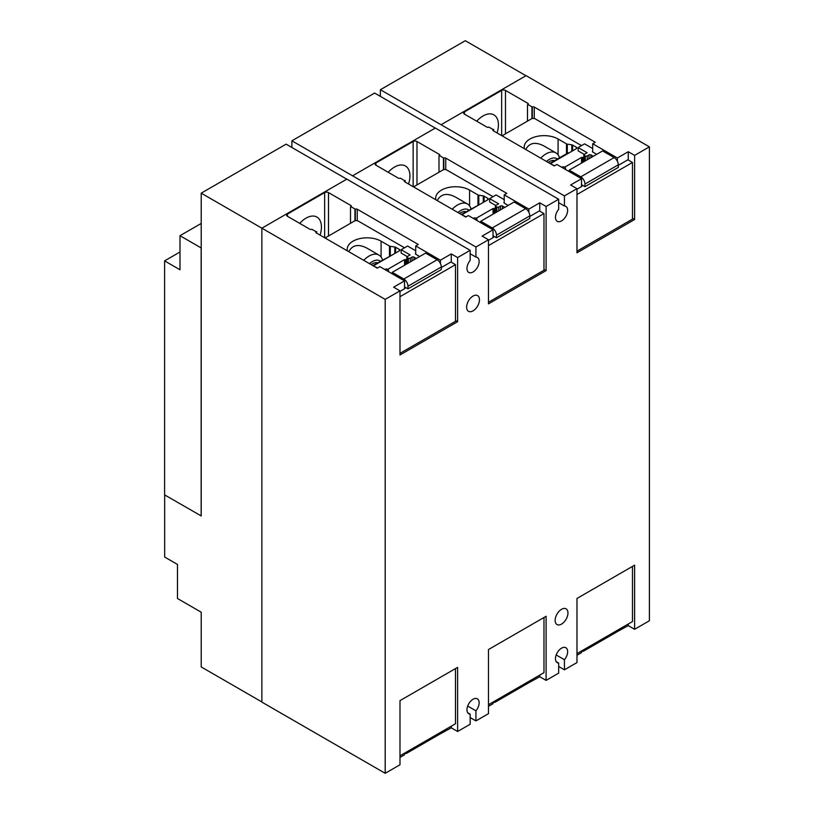 <?xml version="1.0" encoding="UTF-8"?>
<svg xmlns="http://www.w3.org/2000/svg" width="814" height="814" viewBox="0 0 814 814"><rect width="100%" height="100%" fill="white"/><g stroke="black" fill="none" stroke-linecap="round" stroke-linejoin="round"><path stroke-width="1.22" d="M480.229 204.161L461.324 214.489M568.732 153.073L568.223 152.767L549.826 163.39M391.738 255.25L372.832 265.578M539.763 202.818L546.113 206.481L546.113 270.604L488.481 303.876L488.481 239.754L482.132 236.091L493.03 229.802L468.355 215.557L465.771 217.053L404.741 181.817A1.363 0.783 180 0 1 404.344 181.257A1.363 0.783 180 0 1 404.741 180.708L400.295 178.154A1.363 0.783 180 0 1 398.372 178.154L375.936 165.201A2.717 1.567 180 0 1 375.142 164.092A2.717 1.567 180 0 1 375.936 162.983L413.136 141.504A2.717 1.567 180 0 1 416.982 141.504L439.418 154.457A1.363 0.783 180 0 1 439.814 155.016A1.363 0.783 180 0 1 439.418 155.566L443.844 158.13A1.363 0.783 180 0 1 445.767 158.13L506.796 193.366L504.212 194.861L528.876 209.106L539.763 202.818L539.763 211.131M528.876 209.106L528.876 212.332M504.212 194.861L504.212 203.103M443.437 158.364L443.437 169.719M439 155.81L439 172.212M388.207 172.283A21.764 12.566 -60 0 1 405.423 165.975A21.764 12.566 -60 0 1 409.93 175.936A21.764 12.566 -60 0 1 408.567 184.025M405.148 180.474L405.148 182.051M493.03 229.802L493.03 237.678M435.276 128.073L374.613 93.05L291.89 140.812L475.936 246.998L475.936 257.092A8.618 4.976 -60 0 1 477.36 257.489A8.618 4.976 -60 0 1 479.141 261.436A8.618 4.976 -60 0 1 475.386 270.106A8.618 4.976 -60 0 1 468.742 272.415A8.618 4.976 -60 0 1 466.961 268.467A8.618 4.976 -60 0 1 470.166 260.429L470.166 250.325L346.845 179.131L261.874 228.185L261.874 702.106L385.195 773.3L385.195 299.389L399.989 290.852L393.64 287.179L404.527 280.891L379.863 266.656L377.279 268.142L316.249 232.906A1.363 0.783 180 0 1 315.852 232.356A1.363 0.783 180 0 1 316.249 231.797L311.803 229.243A1.363 0.783 180 0 1 309.88 229.243L287.444 216.29A2.717 1.567 180 0 1 286.65 215.181A2.717 1.567 180 0 1 287.444 214.072L324.644 192.592A2.717 1.567 180 0 1 328.49 192.592L350.926 205.545A1.363 0.783 180 0 1 351.322 206.105A1.363 0.783 180 0 1 350.926 206.664L355.342 209.229A1.363 0.783 180 0 1 357.265 209.229L418.294 244.465L415.71 245.95L440.384 260.195L451.271 253.907L451.271 262.23M546.113 206.481L558.658 199.237L435.348 128.042L352.615 175.804M628.266 151.719L634.615 155.382L634.615 219.515L576.984 252.788L576.984 188.665L570.634 184.992L581.522 178.704L556.857 164.469L554.273 165.954L493.243 130.728A1.363 0.783 180 0 1 492.846 130.169A1.363 0.783 180 0 1 493.243 129.609L488.797 127.065A1.363 0.783 180 0 1 486.874 127.065L464.438 114.113A2.717 1.567 180 0 1 463.634 112.993A2.717 1.567 180 0 1 464.438 111.884L501.638 90.415A2.717 1.567 180 0 1 505.484 90.415L527.92 103.368A1.363 0.783 180 0 1 528.317 103.917A1.363 0.783 180 0 1 527.92 104.477L532.336 107.041A1.363 0.783 180 0 1 534.259 107.041L595.288 142.277L592.704 143.763L617.378 158.008L628.266 151.719L628.266 160.043M617.378 158.008L617.378 161.243M592.704 143.763L592.704 152.015M531.929 107.275L531.929 118.63M527.503 104.711L527.503 121.113M476.699 121.184A21.764 12.566 -60 0 1 493.915 114.876A21.764 12.566 -60 0 1 498.422 124.847A21.764 12.566 -60 0 1 497.069 132.936M493.65 129.375L493.65 130.962M581.522 178.704L581.522 186.579M440.384 260.195L440.384 263.431M415.71 245.95L415.71 254.202M354.935 209.463L354.935 220.818M350.508 206.898L350.508 223.301M299.705 223.372A21.764 12.566 -60 0 1 316.921 217.063A21.764 12.566 -60 0 1 321.428 227.035A21.764 12.566 -60 0 1 320.075 235.114M316.656 231.563L316.656 233.14M404.527 280.891L404.527 288.767M493.03 702.085L493.03 703.713L488.481 706.338M385.195 773.3L399.989 764.763L399.989 700.63L457.621 667.358L457.621 731.491L470.166 724.246L470.166 714.153A8.618 4.976 -60 0 1 468.742 713.746A8.618 4.976 -60 0 1 466.961 709.808A8.618 4.976 -60 0 1 470.716 701.129A8.618 4.976 -60 0 1 477.36 698.829A8.618 4.976 -60 0 1 479.141 702.767A8.618 4.976 -60 0 1 475.936 710.815L475.936 720.909L488.481 713.664L488.481 649.541L546.113 616.269L546.113 680.392L539.763 676.729L528.612 682.865M539.763 676.729L539.763 675.101M404.527 753.174L404.527 754.812L399.989 757.427M457.621 731.491L451.271 727.818L440.12 733.953M451.271 727.818L451.271 726.19M470.166 253.765L475.936 257.092M291.89 147.476L291.89 140.812M546.113 270.604L543.976 269.373M475.936 246.998L488.481 239.754M558.658 202.666L564.438 206.003A8.618 4.976 -60 0 1 565.852 206.4A8.618 4.976 -60 0 1 567.643 210.348A8.618 4.976 -60 0 1 563.878 219.017A8.618 4.976 -60 0 1 557.244 221.327A8.618 4.976 -60 0 1 555.453 217.379A8.618 4.976 -60 0 1 558.658 209.33L558.658 199.237M380.382 96.388L380.382 89.723L564.438 195.909L564.438 206.003M634.615 219.515L632.478 218.274M564.438 195.909L576.984 188.665M634.615 155.382L649.399 146.846L526.088 75.651L441.117 124.705M346.784 179.172L286.121 144.149L201.211 193.162L385.195 299.389M451.271 253.907L457.621 257.57L457.621 321.703L399.989 354.975L399.989 290.852M457.621 321.703L455.484 320.462M457.621 257.57L470.166 250.325M567.958 612.983A9.066 5.24 -60 0 1 564 622.11A9.066 5.24 -60 0 1 557.01 624.542A9.066 5.24 -60 0 1 555.138 620.39A9.066 5.24 -60 0 1 559.096 611.263A9.066 5.24 -60 0 1 566.086 608.831A9.066 5.24 -60 0 1 567.958 612.983M479.466 299.756A9.066 5.24 -60 0 1 475.508 308.882A9.066 5.24 -60 0 1 468.518 311.314A9.066 5.24 -60 0 1 466.636 307.163A9.066 5.24 -60 0 1 470.594 298.036A9.066 5.24 -60 0 1 477.584 295.604A9.066 5.24 -60 0 1 479.466 299.756M475.936 720.909L470.166 717.582M556.186 661.619L558.658 663.054L558.658 673.147L546.113 680.392M525.956 75.722L465.293 40.7L380.382 89.723M261.874 701.953L201.211 666.931L201.211 612.209L177.483 598.514L177.483 564.448L164.662 557.041L164.662 494.912M201.211 193.162L201.211 515.944L164.601 494.881L164.601 260.887L179.986 251.994M649.399 146.846L649.399 620.756L634.615 629.303L628.266 625.63L628.266 624.002M558.658 663.054A8.618 4.976 -60 0 1 557.244 662.657A8.618 4.976 -60 0 1 555.453 658.709A8.618 4.976 -60 0 1 559.218 650.04A8.618 4.976 -60 0 1 565.852 647.73A8.618 4.976 -60 0 1 567.643 651.678A8.618 4.976 -60 0 1 564.438 659.727L564.438 669.82L576.984 662.576L576.984 598.453L634.615 565.17L634.615 629.303M628.266 625.63L617.378 631.583M576.984 655.239L581.522 652.625L581.522 650.996M475.936 710.815L467.684 706.053M564.438 659.727L556.186 654.955M564.438 669.82L558.658 666.483M467.684 712.718L470.166 714.153M201.211 223.453L179.986 235.704L179.986 269.77L164.601 260.887M179.986 235.704L201.15 247.924L201.15 515.984M584.91 649.033A5.891 3.398 60 0 1 583.73 651.047A5.891 3.398 60 0 1 581.522 651.098M583.73 651.047L617.083 631.786A5.891 3.398 -120 0 0 618.253 629.782M632.478 566.412L632.478 621.581L576.984 653.611M496.408 700.132A5.891 3.398 60 0 1 495.238 702.136A5.891 3.398 60 0 1 493.03 702.197M495.238 702.136L528.581 682.885A5.891 3.398 -120 0 0 529.761 680.88M543.976 617.5L543.976 672.669L488.481 704.71M407.916 751.22A5.891 3.398 60 0 1 406.746 753.225A5.891 3.398 60 0 1 404.527 753.286M406.746 753.225L440.089 733.974A5.891 3.398 -120 0 0 441.259 731.969M455.484 668.599L455.484 723.758L399.989 755.799M548.097 162.393A12.617 7.285 -60 0 1 549.236 161.65A12.617 7.285 -60 0 1 554.609 160.633M546.469 161.447A15.324 8.852 -60 0 1 557.407 159.015M576.984 251.16L632.478 219.119L632.478 162.474L627.879 159.819L618.304 165.354M584.951 186.65L618.304 167.399L618.304 164.804A5.891 3.398 -120 0 0 614.132 157.58L602.594 150.916L569.24 170.177L580.789 176.842A5.891 3.398 60 0 1 584.951 184.056L584.951 186.65L581.522 184.666M540.73 158.14A19.862 11.467 -60 0 1 555.962 152.9A19.862 11.467 -60 0 1 559.513 157.794M596.693 154.324L592.846 152.106A1.363 0.783 180 0 1 592.45 151.546A1.363 0.783 180 0 1 592.704 151.089M576.984 194.515L632.478 162.474M581.522 185.256L581.705 185.368A1.363 0.783 180 0 1 582.102 185.918A1.363 0.783 180 0 1 581.705 186.477L576.984 189.204M564.651 168.966L565.079 168.732A1.363 0.783 0 0 0 565.476 168.172A1.363 0.783 0 0 0 565.079 167.623L563.848 166.911A0.906 0.519 0 0 0 562.566 166.911L561.823 167.338M592.704 148.545L584.564 143.844L578.154 147.548L587.128 152.727L584.116 154.467A0.906 0.519 0 0 0 584.116 155.209L585.337 155.922A1.363 0.783 0 0 0 587.26 155.922L589 154.914A1.363 0.783 180 0 1 590.923 154.914L593.294 156.288M569.24 171.622L569.24 170.177M525.732 149.481C529.415 142.715 535.52 141.555 544.037 146.021L555.962 152.9M554.578 165.781L550.264 163.645M524.369 148.697A19.862 11.467 180 0 1 524.175 147.11A19.862 11.467 180 0 1 536.436 136.518A19.862 11.467 180 0 1 558.089 139.001L566.483 143.844A1.811 1.048 0 0 0 567.297 144.119L571.784 144.811A1.811 1.048 180 0 1 572.598 145.085L576.302 147.222A1.811 1.048 180 0 1 576.831 147.955A1.811 1.048 180 0 1 576.302 148.697L550.64 163.512M578.154 147.548L578.154 150.875L584.249 154.395M581.522 145.604L535.225 118.875A2.717 1.567 0 0 0 531.379 118.875L502.045 135.806M564.499 167.287L581.552 157.438L581.552 163.065M581.552 157.438L582.651 157.438A1.089 0.631 0 0 0 583.414 157.255L583.852 157M459.605 213.482A12.617 7.285 -60 0 1 460.744 212.749A12.617 7.285 -60 0 1 466.117 211.721M457.967 212.546A15.324 8.852 -60 0 1 468.915 210.104M488.481 302.248L543.976 270.217L543.976 213.563L539.387 210.907L529.802 216.443M496.459 237.739L529.802 218.488L529.802 215.893A5.891 3.398 -120 0 0 525.641 208.679L514.092 202.014L480.748 221.266L492.287 227.93A5.891 3.398 60 0 1 496.459 235.154L496.459 237.739L493.03 235.755M452.238 209.229A19.862 11.467 -60 0 1 467.46 203.988A19.862 11.467 -60 0 1 471.021 208.893M508.19 205.423L504.344 203.195A1.363 0.783 180 0 1 503.947 202.645A1.363 0.783 180 0 1 504.212 202.177M488.481 245.604L543.976 213.563M493.03 236.355L493.213 236.457A1.363 0.783 180 0 1 493.61 237.016A1.363 0.783 180 0 1 493.213 237.566L488.481 240.303M476.159 220.065L476.577 219.821A1.363 0.783 0 0 0 476.973 219.271A1.363 0.783 0 0 0 476.577 218.712L475.356 217.999A0.906 0.519 0 0 0 474.074 217.999L473.331 218.427M504.212 199.644L496.062 194.933L489.662 198.636L498.636 203.826L495.614 205.566A0.906 0.519 0 0 0 495.614 206.308L496.845 207.01A1.363 0.783 0 0 0 498.768 207.01L500.498 206.013A1.363 0.783 180 0 1 502.421 206.013L504.792 207.387M480.748 222.71L480.748 221.266M437.24 200.58C440.913 193.803 447.018 192.653 455.545 197.11L467.46 203.988M466.076 216.87L461.772 214.743M435.877 199.786A19.862 11.467 180 0 1 435.683 198.199A19.862 11.467 180 0 1 447.944 187.607A19.862 11.467 180 0 1 469.586 190.089L477.991 194.943A1.811 1.048 0 0 0 478.795 195.207L483.292 195.909A1.811 1.048 180 0 1 484.106 196.174L487.8 198.311A1.811 1.048 180 0 1 488.329 199.054A1.811 1.048 180 0 1 487.8 199.796L462.149 214.601M489.662 198.636L489.662 201.974L495.746 205.484M493.019 196.693L446.723 169.973A2.717 1.567 0 0 0 442.877 169.973L413.553 186.905M476.007 218.376L493.06 208.526L493.06 214.153M493.06 208.526L494.149 208.526A1.089 0.631 0 0 0 494.922 208.343L495.35 208.099M371.103 264.581A12.617 7.285 -60 0 1 372.242 263.838A12.617 7.285 -60 0 1 377.615 262.81M369.475 263.634A15.324 8.852 -60 0 1 380.413 261.202M399.989 353.347L455.484 321.306L455.484 264.662L450.885 262.006L441.31 267.531M407.967 288.838L441.31 269.587L441.31 266.992A5.891 3.398 -120 0 0 437.138 259.768L425.6 253.103L392.246 272.354L403.795 279.019A5.891 3.398 60 0 1 407.967 286.243L407.967 288.838L404.527 286.854M363.736 260.327A19.862 11.467 -60 0 1 378.968 255.087A19.862 11.467 -60 0 1 382.529 259.981M419.698 256.512L415.852 254.294A1.363 0.783 180 0 1 415.455 253.734A1.363 0.783 180 0 1 415.71 253.276M399.989 296.693L455.484 264.662M404.527 287.444L404.711 287.556A1.363 0.783 180 0 1 405.118 288.105A1.363 0.783 180 0 1 404.711 288.665L399.989 291.392M387.668 271.154L388.085 270.92A1.363 0.783 0 0 0 388.482 270.36A1.363 0.783 0 0 0 388.085 269.8L386.853 269.098A0.906 0.519 0 0 0 385.571 269.098L384.839 269.526M415.71 250.732L407.57 246.032L401.16 249.735L410.134 254.914L407.122 256.654A0.906 0.519 0 0 0 407.122 257.397L408.343 258.109A1.363 0.783 0 0 0 410.266 258.109L412.006 257.102A1.363 0.783 180 0 1 413.929 257.102L416.3 258.476M392.246 273.809L392.246 272.354M348.748 251.668C352.421 244.902 358.526 243.742 367.053 248.199L378.968 255.087M377.584 267.969L373.27 265.832M347.375 250.885A19.862 11.467 180 0 1 347.191 249.298A19.862 11.467 180 0 1 359.452 238.695A19.862 11.467 180 0 1 381.094 241.188L389.489 246.032A1.811 1.048 0 0 0 390.303 246.306L394.8 246.998A1.811 1.048 180 0 1 395.604 247.273L399.308 249.399A1.811 1.048 180 0 1 399.837 250.142A1.811 1.048 180 0 1 399.308 250.885L373.646 265.7M401.16 249.735L401.16 253.062L407.254 256.583M404.527 247.792L358.231 221.062A2.717 1.567 0 0 0 354.385 221.062L325.061 237.993M387.505 269.475L404.568 259.625L404.568 265.252M404.568 259.625L405.657 259.625A1.089 0.631 0 0 0 406.42 259.442L406.858 259.188M445.767 158.13L445.767 169.607M443.844 158.13L443.844 169.607M439.418 154.457L439.418 155.566M416.982 141.504L416.982 184.92M413.136 141.504L413.136 186.66M375.936 162.983L375.936 165.201M404.741 180.708L404.741 181.817M534.259 107.041L534.259 118.518M532.336 107.041L532.336 118.518M527.92 103.368L527.92 104.477M505.484 90.415L505.484 133.822M501.638 90.415L501.638 135.572M464.438 111.884L464.438 114.113M493.243 129.609L493.243 130.728M357.265 209.229L357.265 220.706M355.342 209.229L355.342 220.706M350.926 205.545L350.926 206.664M328.49 192.592L328.49 236.009M324.644 192.592L324.644 237.759M287.444 214.072L287.444 216.29M316.249 231.797L316.249 232.906M580.789 176.842L614.132 157.58M584.951 184.056L618.304 164.804M581.705 185.368L581.705 186.477M590.923 154.914L590.923 157.662M589 154.914L589 158.771M587.26 155.922L587.26 159.768M585.337 155.922L585.337 160.877M584.116 155.209L584.116 161.589M558.089 139.001L558.089 154.823M566.483 143.844L566.483 153.775M567.297 144.119L567.297 153.307M571.784 144.811L571.784 151.302M572.598 145.085L572.598 150.834M576.302 147.222L576.302 148.697M582.651 157.438L582.651 162.434M583.414 157.255L583.414 161.986M492.287 227.93L525.641 208.679M496.459 235.154L529.802 215.893M493.213 236.457L493.213 237.566M502.421 206.013L502.421 208.75M500.498 206.013L500.498 209.859M498.768 207.01L498.768 210.867M496.845 207.01L496.845 211.976M495.614 206.308L495.614 212.678M469.586 190.089L469.586 205.911M477.991 194.943L477.991 204.863M478.795 195.207L478.795 204.395M483.292 195.909L483.292 202.391M484.106 196.174L484.106 201.923M487.8 198.311L487.8 199.796M494.149 208.526L494.149 213.522M494.922 208.343L494.922 213.085M403.795 279.019L437.138 259.768M407.967 286.243L441.31 266.992M404.711 287.556L404.711 288.665M413.929 257.102L413.929 259.849M412.006 257.102L412.006 260.958M410.266 258.109L410.266 261.955M408.343 258.109L408.343 263.064M407.122 257.397L407.122 263.777M381.094 241.188L381.094 257.01M389.489 246.032L389.489 255.962M390.303 246.306L390.303 255.494M394.8 246.998L394.8 253.49M395.604 247.273L395.604 253.022M399.308 249.399L399.308 250.885M405.657 259.625L405.657 264.621M406.42 259.442L406.42 264.174M565.476 168.172L565.476 169.444M583.852 154.843L583.852 161.742M476.973 219.271L476.973 220.533M495.35 205.932L495.35 212.83M388.482 270.36L388.482 271.632M406.858 257.031L406.858 263.929"/></g></svg>
